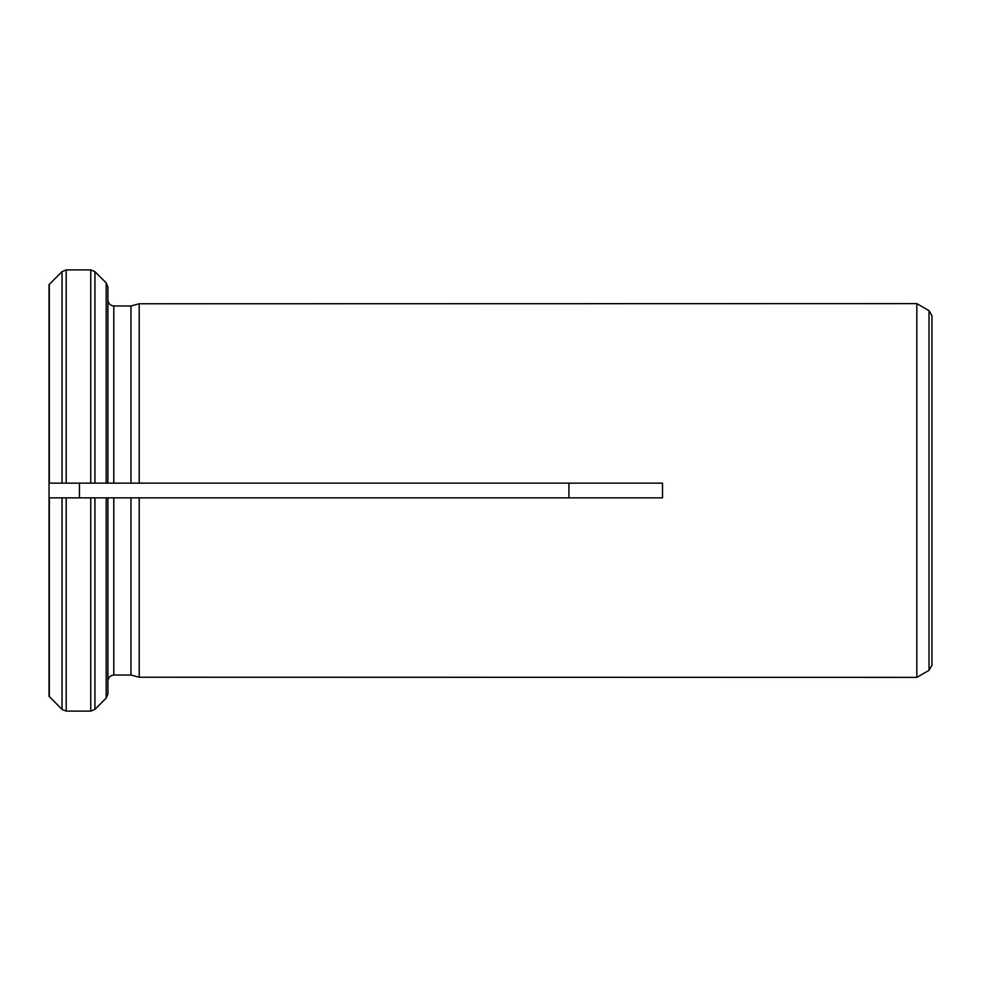 <?xml version="1.0" encoding="UTF-8"?>
<svg xmlns="http://www.w3.org/2000/svg" width="981" height="981" viewBox="0 0 981 981"><rect width="100%" height="100%" fill="white"/><g stroke="black" fill="none" stroke-linecap="round" stroke-linejoin="round"><path stroke-width="1.47" d="M916.843 303.62L139.204 303.767L130.964 305.974L130.964 483.143L113.796 483.143L113.796 305.974C110.289 305.557 108.327 303.583 107.91 300.088C108.327 303.583 110.289 305.557 113.796 305.974L130.964 305.974L139.204 303.767L139.204 483.143L130.964 483.143L662.518 483.143L662.518 497.858L139.204 497.858L139.204 677.233L130.964 675.026L139.204 677.233L916.843 677.38L916.843 303.62L929.007 310.646L929.007 670.354L916.843 677.38M113.796 483.143L49.05 483.143L66.205 483.143L66.205 269.898L62.036 271.627L49.05 284.637L49.05 497.858L107.91 497.858L107.91 693.935L106.181 698.104L94.924 709.373L90.755 711.102L66.205 711.102L62.036 709.373L49.05 696.363L49.05 497.858L66.205 497.858L66.205 711.102M106.181 483.143L106.181 282.896L94.924 271.627L106.181 282.896L107.91 287.065L107.91 483.143L90.755 483.143L90.755 269.898L66.205 269.898M94.924 483.143L94.924 271.627L90.755 269.898M62.036 483.143L62.036 271.627L49.05 284.637M90.755 711.102L90.755 497.858L139.204 497.858L113.796 497.858L113.796 675.026C110.277 675.443 108.315 677.405 107.91 680.912L107.91 693.935M130.964 497.858L130.964 675.026L113.796 675.026C110.277 675.443 108.315 677.405 107.91 680.912M79.436 497.858L79.436 483.143M568.931 483.143L568.931 497.858M62.036 497.858L62.036 709.373L49.05 696.363M929.007 310.646L931.95 315.747L931.95 665.253L929.007 670.354M931.95 335.428L931.95 490.5M106.181 497.858L106.181 698.104L94.924 709.373L94.924 497.858M49.308 483.143L49.308 284.367M49.308 696.633L49.308 497.858"/></g></svg>
